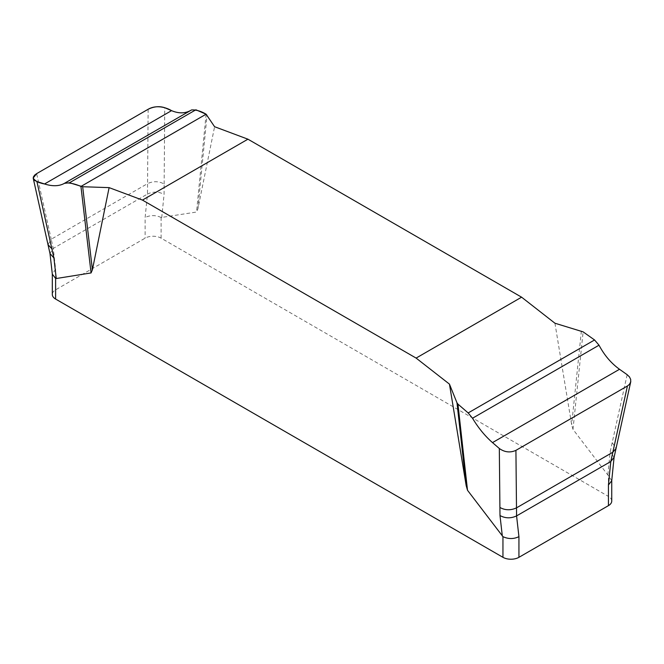 <?xml version="1.0" encoding="UTF-8"?>
<svg xmlns="http://www.w3.org/2000/svg" width="664" height="664" viewBox="0 0 664 664"><rect width="100%" height="100%" fill="white"/><g stroke="black" fill="none" stroke-linecap="round" stroke-linejoin="round"><path stroke-width="0.5" stroke-dasharray="3.32 2.49" d="M554.938 323.219L571.654 424.686L572.99 429.367L608.431 475.756L608.431 496.415L161.103 238.152A11.305 6.524 0 0 0 145.125 238.152L55.618 289.828A11.305 6.524 0 0 0 52.307 294.442M161.103 238.152L161.103 217.493L196.552 212.032L197.889 208.894L214.596 126.724M581.374 331.037L571.654 424.686M572.99 429.367L583.116 331.867M627.156 374.687L610.141 451.943L607.809 475.167M206.097 114.2L196.552 212.032M197.889 208.894L207.052 114.922M191.539 109.942L195.888 109.792M148.138 109.269L147.566 183.621C153.276 180.973 158.804 181.106 164.149 183.994L164.066 194.403C158.721 191.506 153.193 191.381 147.483 194.029L145.125 217.493L145.125 238.152M164.149 183.994L164.738 107.709M190.203 110.722L190.875 110.348M47.999 244.659L51.219 239.239L36.628 173.644M55.618 289.828L55.618 269.169L53.261 248.419L51.219 239.239L147.566 183.621L147.483 194.029L53.261 248.419L49.974 253.457M611.743 501.029A11.305 6.524 0 0 0 608.431 496.415M611.727 480.753L608.431 475.756M161.103 217.493C155.683 215.003 150.355 215.003 145.125 217.493M55.618 269.169L52.331 274.207M612.183 442.664L616.067 448.391M161.734 217.626L164.066 194.403M614.084 457.247L610.141 451.943M64.433 183.347L65.495 182.733"/><path stroke-width="1" d="M594.562 339.968L599.019 345.197C604.34 355.248 611.17 363.274 619.512 369.275L627.156 374.687L629.48 376.911L630.692 379.443L630.675 382.041L629.389 384.414L627.43 385.983L515.92 450.366L516.492 507.86C510.774 510.508 505.246 510.384 499.909 507.487L499.32 448.49L492.505 442.606C485.044 436.099 478.379 427.973 472.511 418.237L468.17 412.933L594.562 339.968L583.116 331.867L554.938 323.219L521.597 297.181L247.938 139.191L214.596 126.724L206.097 114.2L80.942 186.451C75.007 183.837 69.703 182.675 65.039 182.982C59.718 186.26 52.879 186.592 44.538 183.978C38.529 182.832 34.752 180.84 33.208 178.002L36.628 173.644L148.138 109.269C156.579 104.397 166.556 107.618 171.553 110.647C179.014 113.776 185.679 113.544 191.539 109.942C196.104 109.701 200.96 111.12 206.097 114.2L195.888 109.792L69.496 182.766L64.433 183.347C59.171 186.277 52.539 186.493 44.538 183.978L36.902 181.513L53.908 257.997L56.249 278.523L55.618 278.399L55.618 299.057L502.947 557.32A11.305 6.524 0 0 0 518.933 557.32L608.431 505.644A11.305 6.524 0 0 0 611.743 501.029L611.743 480.562M109.112 187.63L82.676 186.733L92.396 269.791L109.112 187.63L142.453 200.088L416.112 358.087L449.453 384.124L466.169 485.591L456.998 402.849L449.453 384.124M92.396 269.791L91.068 272.937L56.249 278.523M502.947 557.32L502.947 536.661L467.506 490.273L466.169 485.591M416.112 358.087L521.597 297.181M247.938 139.191L142.453 200.088M468.17 412.933L457.952 404.119L467.506 490.273M457.952 404.119L456.998 402.849M499.909 507.487L499.992 515.538C505.329 518.435 510.857 518.559 516.575 515.911L518.933 536.661L518.933 557.32M630.8 381.493L616.051 448.449L612.831 452.242L627.43 385.983M515.92 450.366C510.234 452.914 504.698 452.292 499.32 448.49M608.431 505.644L608.431 484.986L610.797 461.513L612.831 452.242L516.492 507.86L516.575 515.911L610.797 461.513L614.084 457.28L616.051 448.449M82.676 186.733L69.496 182.766M91.068 272.937L80.942 186.451M36.902 181.513L34.578 180.359L33.266 178.442L33.374 176.973L34.669 175.088L36.628 173.644L148.138 109.269C153.816 106.497 159.352 105.974 164.738 107.709L171.553 110.647C178.4 113.527 184.617 113.552 190.203 110.722M190.875 110.348L65.304 182.824M608.431 484.986L611.727 480.753L614.084 457.28M502.947 536.661C508.375 539.151 513.695 539.151 518.933 536.661M52.307 273.991L52.307 294.442A11.305 6.524 0 0 0 55.618 299.057M53.908 257.997L49.974 253.465L52.331 274.207L55.618 278.399M502.324 536.064L499.992 515.538M51.875 248.817L48.007 244.684L33.2 178.151M171.553 110.647L44.538 183.978M472.511 418.237L599.019 345.197M492.505 442.606L619.512 369.275M49.974 253.465L48.007 244.684M65.495 182.733L190.917 110.324"/></g></svg>
